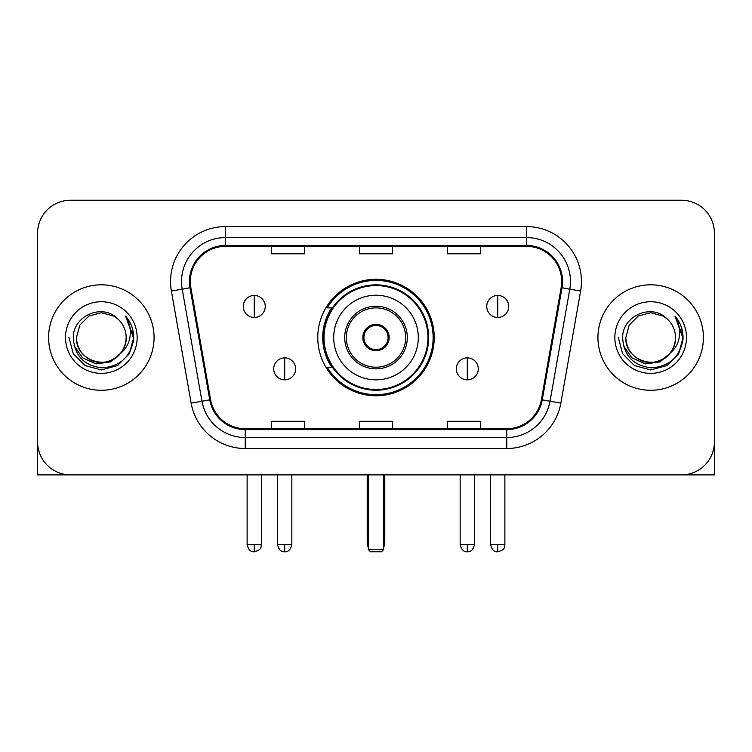 <?xml version="1.0" encoding="UTF-8"?>
<svg xmlns="http://www.w3.org/2000/svg" width="752" height="752" viewBox="0 0 752 752"><rect width="100%" height="100%" fill="white"/><g stroke="black" fill="none" stroke-linecap="round" stroke-linejoin="round"><path stroke-width="1.13" d="M317.767 337.545A58.233 58.233 0 0 0 376 395.778A58.233 58.233 0 0 0 434.233 337.545A58.233 58.233 0 0 0 376 279.312A58.233 58.233 0 0 0 317.767 337.545M331.735 367.211A53.289 53.289 0 0 1 331.735 307.878M37.6 233.167L37.6 441.922A32.956 32.956 0 0 0 70.556 474.879L681.444 474.879A32.956 32.956 0 0 0 714.4 441.922L714.4 233.167A32.956 32.956 0 0 0 681.444 200.211L70.556 200.211A32.956 32.956 0 0 0 37.6 233.167L37.6 441.922M48.589 337.545A52.734 52.734 0 0 0 101.323 390.279A52.734 52.734 0 0 0 154.066 337.545A52.734 52.734 0 0 0 101.323 284.811A52.734 52.734 0 0 0 48.589 337.545A52.734 52.734 0 0 0 101.323 390.279A52.734 52.734 0 0 0 154.066 337.545A52.734 52.734 0 0 0 101.323 284.811A52.734 52.734 0 0 0 48.589 337.545M597.934 337.545A52.734 52.734 0 0 0 650.677 390.279A52.734 52.734 0 0 0 703.411 337.545A52.734 52.734 0 0 0 650.677 284.811A52.734 52.734 0 0 0 597.934 337.545A52.734 52.734 0 0 0 650.677 390.279A52.734 52.734 0 0 0 703.411 337.545A52.734 52.734 0 0 0 650.677 284.811A52.734 52.734 0 0 0 597.934 337.545M190.322 281.511A35.156 35.156 0 0 1 225.478 246.355L526.522 246.355A35.156 35.156 0 0 1 561.142 287.621L541.384 399.688A35.156 35.156 0 0 1 506.763 428.734L245.237 428.734A35.156 35.156 0 0 1 210.616 399.688L190.858 287.621A35.156 35.156 0 0 1 190.322 281.511M189.438 281.511A36.04 36.04 0 0 0 189.983 287.772L209.752 399.838A36.04 36.04 0 0 0 245.237 429.618L506.763 429.618A36.04 36.04 0 0 0 542.248 399.838L562.017 287.772A36.04 36.04 0 0 0 526.522 245.472L225.478 245.472A36.04 36.04 0 0 0 189.438 281.511M171.381 291.052A54.934 54.934 0 0 1 225.478 226.578L526.522 226.578A54.934 54.934 0 0 1 580.619 291.052L560.86 403.119A54.934 54.934 0 0 1 506.763 448.512L245.237 448.512A54.934 54.934 0 0 1 191.14 403.119L171.381 291.052L182.2 289.144A43.945 43.945 0 0 1 225.478 237.566L526.522 237.566A43.945 43.945 0 0 1 569.8 289.144L550.041 401.211A43.945 43.945 0 0 1 506.763 437.523L245.237 437.523A43.945 43.945 0 0 1 201.959 401.211L182.2 289.144A43.945 43.945 0 0 1 181.533 281.511M681.444 200.211L70.556 200.211M70.556 474.879L681.444 474.879M586.955 474.879L714.4 474.879L714.4 233.167M542.248 399.838L550.041 401.211L569.8 289.144L580.619 291.052M359.522 246.355L359.522 253.791L392.478 253.791L392.478 246.355M271.622 246.355L271.622 253.791L304.588 253.791L304.588 246.355M447.412 246.355L447.412 253.791L480.378 253.791L480.378 246.355M392.478 428.734L392.478 421.299L359.522 421.299L359.522 428.734M304.588 428.734L304.588 421.299L271.622 421.299L271.622 428.734M480.378 428.734L480.378 421.299L447.412 421.299L447.412 428.734M120.348 353.496C107.169 371.319 75.2 359.917 76.497 337.545C76.826 346.907 80.972 354.079 88.905 359.052C104.387 368.959 127.003 355.903 126.157 337.545C125.819 346.907 121.683 354.079 113.74 359.052C98.268 368.959 75.651 355.903 76.497 337.545L79.825 325.127L88.905 316.037L101.323 312.719L113.74 316.037L117.594 318.782C102.357 302.812 73.019 315.972 73.292 337.545C74.41 355.677 84.017 365.773 102.122 367.822C119.953 366.525 130.463 357.059 133.659 339.406L133.706 337.545C133.612 329.404 130.904 322.251 125.575 316.084C129.626 322.74 131.055 329.893 129.861 337.545C128.695 344.059 125.528 349.379 120.348 353.496A24.835 24.835 0 0 0 126.157 337.545C127.003 355.903 104.387 368.959 88.905 359.052C80.972 354.079 76.826 346.907 76.497 337.545L79.825 325.127L88.905 316.037M126.157 337.545A24.835 24.835 0 0 0 117.594 318.782M121.937 352.171L110.723 361.872L96.03 363.921L82.513 357.802L74.063 345.6M65.509 337.545A35.814 35.814 0 0 0 101.323 373.359A35.814 35.814 0 0 0 137.146 337.545A35.814 35.814 0 0 0 101.323 301.731A35.814 35.814 0 0 0 65.509 337.545M125.575 316.084L133.696 338.485L132.183 327.731L133.696 338.485L132.183 327.731L133.696 338.485L125.819 316.366L133.696 338.485L125.819 316.366L133.706 337.545L129.372 353.741L117.519 365.594L101.323 369.928L85.136 365.594L73.282 353.741L68.94 337.545M125.819 316.366L133.696 338.503M37.6 430.934L37.6 474.879L165.045 474.879M333.7 337.545A42.3 42.3 0 0 1 376 295.245A42.3 42.3 0 0 1 418.3 337.545A42.3 42.3 0 0 1 376 379.845A42.3 42.3 0 0 1 333.7 337.545A42.3 42.3 0 0 0 376 379.845A42.3 42.3 0 0 0 418.3 337.545M346.334 337.545A29.666 29.666 0 0 0 376 367.211A29.666 29.666 0 0 0 405.666 337.545A29.666 29.666 0 0 0 376 307.878A29.666 29.666 0 0 0 346.334 337.545M332.393 307.878A52.734 52.734 0 0 0 332.393 367.211M427.973 337.545A51.973 51.973 0 0 0 376 285.581A51.973 51.973 0 0 0 324.027 337.545A51.973 51.973 0 0 0 376 389.517A51.973 51.973 0 0 0 427.973 337.545M362.812 337.545A13.188 13.188 0 0 0 376 350.733A13.188 13.188 0 0 0 389.188 337.545A13.188 13.188 0 0 0 376 324.356A13.188 13.188 0 0 0 362.812 337.545M433.133 337.545A57.133 57.133 0 0 1 327.176 367.211L332.469 367.211A52.678 52.678 0 0 0 410.855 377.043A52.678 52.678 0 0 0 410.855 298.046A52.678 52.678 0 0 0 332.469 307.878L327.176 307.878A57.133 57.133 0 0 1 433.133 337.545M363.235 334.245L363.686 334.245A12.746 12.746 0 0 1 388.314 334.245L387.628 334.245A12.088 12.088 0 0 1 376 349.633A12.088 12.088 0 0 1 364.372 334.245A12.088 12.088 0 0 1 387.628 334.245L388.765 334.245M363.686 334.245L364.372 334.245L363.686 334.245M388.765 340.844L388.314 340.844A12.746 12.746 0 0 1 363.686 340.844L363.235 340.844M388.314 340.844L387.628 340.844L388.314 340.844M368.311 474.879L368.311 549.599L383.689 549.599L383.689 474.879M368.311 549.599L370.51 551.789L381.49 551.789L383.689 549.599M254.261 295.461A10.989 10.989 0 0 0 243.281 306.449A10.989 10.989 0 0 0 254.261 317.438A10.989 10.989 0 0 0 265.249 306.449A10.989 10.989 0 0 0 254.261 295.461L254.261 317.438A10.989 10.989 0 0 0 265.249 306.449A10.989 10.989 0 0 0 254.261 295.461M497.739 295.461A10.989 10.989 0 0 0 486.751 306.449A10.989 10.989 0 0 0 497.739 317.438A10.989 10.989 0 0 0 508.719 306.449A10.989 10.989 0 0 0 497.739 295.461L497.739 317.438A10.989 10.989 0 0 0 508.719 306.449A10.989 10.989 0 0 0 497.739 295.461M284.698 357.867A10.989 10.989 0 0 0 273.709 368.856A10.989 10.989 0 0 0 284.698 379.845A10.989 10.989 0 0 0 295.686 368.856A10.989 10.989 0 0 0 284.698 357.867L284.698 379.845A10.989 10.989 0 0 0 295.686 368.856A10.989 10.989 0 0 0 284.698 357.867M467.302 357.867A10.989 10.989 0 0 0 456.314 368.856A10.989 10.989 0 0 0 467.302 379.845A10.989 10.989 0 0 0 478.291 368.856A10.989 10.989 0 0 0 467.302 357.867L467.302 379.845A10.989 10.989 0 0 0 478.291 368.856A10.989 10.989 0 0 0 467.302 357.867M675.503 337.545C676.349 355.903 653.732 368.959 638.26 359.052C630.317 354.079 626.181 346.907 625.843 337.545L629.17 325.127L638.26 316.037L650.677 312.719L663.095 316.037L666.939 318.782C651.702 302.812 622.365 315.972 622.637 337.545C623.756 355.677 633.372 365.773 651.476 367.822C669.299 366.525 679.808 357.059 683.004 339.406L683.06 337.545C682.966 329.404 680.259 322.251 674.929 316.084C678.981 322.74 680.41 329.893 679.206 337.545C678.05 344.059 674.882 349.379 669.703 353.496A24.835 24.835 0 0 0 675.503 337.545C675.174 346.907 671.028 354.079 663.095 359.052C647.613 368.959 624.997 355.903 625.843 337.545C626.181 346.907 630.317 354.079 638.26 359.052C653.732 368.959 676.349 355.903 675.503 337.545A24.835 24.835 0 0 0 666.939 318.782M669.703 353.496C656.524 371.319 624.555 359.917 625.843 337.545M671.282 352.171L660.068 361.872L645.385 363.921L631.859 357.802L623.417 345.6M614.854 337.545A35.814 35.814 0 0 0 650.677 373.359A35.814 35.814 0 0 0 686.491 337.545A35.814 35.814 0 0 0 650.677 301.731A35.814 35.814 0 0 0 614.854 337.545M674.929 316.084L683.042 338.485L681.538 327.731L683.042 338.485L681.538 327.731L683.042 338.485L675.174 316.366L683.042 338.485L675.174 316.366L683.06 337.545L678.718 353.741L666.864 365.594L650.677 369.928L634.481 365.594L622.628 353.741L618.294 337.545M675.174 316.366L683.042 338.503M526.522 226.578L526.522 245.472M182.2 289.144L189.983 287.772M245.237 448.512L245.237 429.618M506.763 429.618L506.763 448.512M191.14 403.119L209.752 399.838M562.017 287.772L569.8 289.144M225.478 226.578L225.478 245.472M550.041 401.211L560.86 403.119M407.311 337.545A31.311 31.311 0 0 0 376 306.233A31.311 31.311 0 0 0 344.689 337.545A31.311 31.311 0 0 0 376 368.856A31.311 31.311 0 0 0 407.311 337.545M367.211 474.879L367.211 543L368.311 543M383.689 543L384.789 543L384.789 474.879M254.261 544.655L247.126 544.655C248.367 549.74 250.745 552.128 254.261 551.789L254.261 544.655L261.405 544.655L261.405 474.879M497.739 544.655L490.595 544.655C491.846 549.74 494.224 552.128 497.739 551.789L497.739 544.655L504.874 544.655L504.874 474.879M284.698 544.655L277.554 544.655C278.804 549.74 281.182 552.128 284.698 551.789L284.698 544.655L291.842 544.655L291.842 474.879M467.302 544.655L460.158 544.655C461.408 549.74 463.787 552.128 467.302 551.789L467.302 544.655L474.446 544.655L474.446 474.879M367.211 543A8.789 8.789 0 0 0 368.311 547.259M383.689 547.259A8.789 8.789 0 0 0 384.789 543M247.126 544.655L247.126 474.879M261.405 544.655C260.399 546.864 262.927 549.383 254.261 551.789M490.595 544.655L490.595 474.879M504.874 544.655C503.868 546.864 506.406 549.383 497.739 551.789M277.554 544.655L277.554 474.879M291.842 544.655C290.592 549.74 288.213 552.128 284.698 551.789M460.158 544.655L460.158 474.879M474.446 544.655C473.196 549.74 470.818 552.128 467.302 551.789"/></g></svg>
